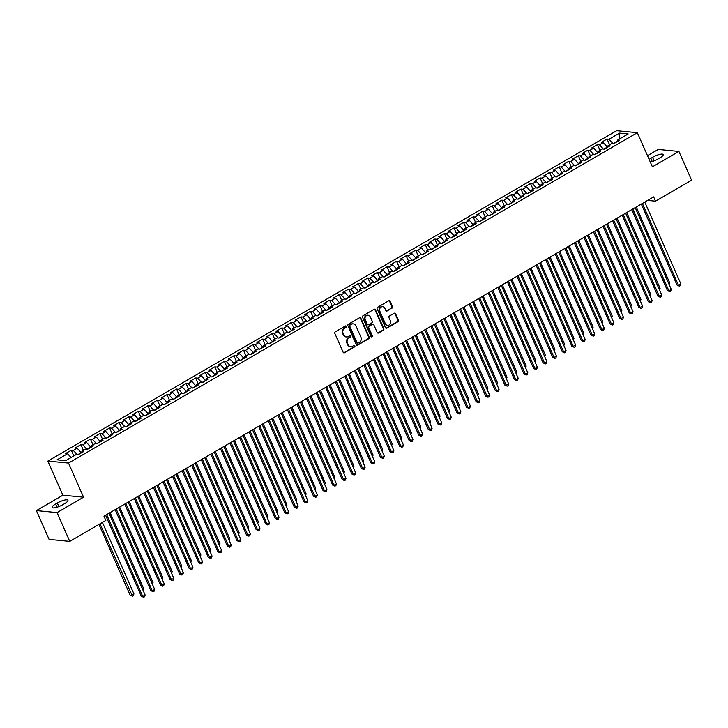 <?xml version="1.0" encoding="UTF-8"?>
<svg xmlns="http://www.w3.org/2000/svg" width="728" height="728" viewBox="0 0 728 728"><rect width="100%" height="100%" fill="white"/><g stroke="black" fill="none" stroke-linecap="round" stroke-linejoin="round"><path stroke-width="1.09" d="M346.273 326.371A0.828 0.728 95.5 0 0 345.29 326.026L335.317 331.822A1.183 1.046 95.5 0 0 334.834 333.415L343.143 352.252A1.183 1.046 95.5 0 0 344.544 352.752L354.527 346.956A0.828 0.728 95.5 0 0 353.881 345.491L352.589 346.237A3.777 3.34 95.5 0 1 348.102 344.635L347.411 343.07A3.777 3.34 95.5 0 1 348.94 337.974L350.232 337.219A0.828 0.728 95.5 0 0 349.986 335.663A0.828 0.728 95.5 0 0 349.586 335.754L348.293 336.509A3.777 3.34 95.5 0 1 343.816 334.907L343.115 333.333A3.777 3.34 95.5 0 1 344.644 328.237L345.936 327.491A0.828 0.728 95.5 0 0 346.273 326.371M346.173 336.882A3.777 3.34 95.5 0 1 343.252 334.853L342.56 333.278A3.777 3.34 95.5 0 1 344.089 328.182L345.381 327.436A0.828 0.728 95.5 0 0 345.409 325.971M343.698 352.807A1.183 1.046 95.5 0 0 343.989 352.698L353.963 346.901A0.828 0.728 95.5 0 0 353.999 345.436M350.468 346.61A3.777 3.34 95.5 0 1 347.547 344.581L346.856 343.015A3.777 3.34 95.5 0 1 348.384 337.919L349.677 337.173A0.828 0.728 95.5 0 0 349.704 335.699M391.955 308.19A1.183 1.046 95.5 0 0 392.428 306.597L390.099 301.319A1.183 1.046 95.5 0 0 388.697 300.81L377.614 307.252A1.183 1.046 95.5 0 0 377.14 308.845L385.449 327.682A1.183 1.046 95.5 0 0 386.85 328.182L397.934 321.749A1.183 1.046 95.5 0 0 398.407 320.156L395.595 313.768A1.183 1.046 95.5 0 0 394.194 313.267L389.453 316.025A1.183 1.046 95.5 0 0 388.97 317.617L390.372 320.784A3.158 2.794 95.5 0 1 385.349 323.696L379.87 311.293A3.158 2.794 95.5 0 1 384.903 308.381L385.813 310.447A1.183 1.046 95.5 0 0 387.214 310.947L391.391 308.135A1.183 1.046 95.5 0 0 391.873 306.543L389.544 301.265A1.183 1.046 95.5 0 0 388.989 300.7M653.653 196.906L103.958 516.17L105.833 520.438L69.77 541.386L57.075 512.594L83.574 497.206L68.523 463.081L637.355 132.705L652.406 166.83L678.905 151.442L691.6 180.226L655.537 201.174L653.653 196.906M360.897 318.273A1.183 1.046 95.5 0 0 359.496 317.772L348.412 324.215A1.183 1.046 95.5 0 0 347.939 325.798L356.247 344.644A1.183 1.046 95.5 0 0 357.648 345.145L368.723 338.711A1.183 1.046 95.5 0 0 369.205 337.119L360.897 318.273L360.333 318.218A1.183 1.046 95.5 0 0 359.787 317.663M363.017 315.734L374.101 309.291A1.183 1.046 95.5 0 1 375.493 309.791L383.811 328.637A1.183 1.046 95.5 0 1 383.328 330.23L378.587 332.978A1.183 1.046 95.5 0 1 377.186 332.478L373.819 324.843A1.183 1.046 95.5 0 0 372.418 324.342L369.269 326.162A1.183 1.046 95.5 0 0 368.796 327.755L372.299 335.708A0.828 0.728 95.5 0 1 370.989 336.473L362.535 317.326A1.183 1.046 95.5 0 1 363.017 315.734M68.523 463.081L47.848 461.088L616.68 130.712L637.355 132.705M73.837 455.91L71.326 450.204L65.584 453.535L67.567 453.726L57.039 459.841L65.647 460.669L76.167 454.554L78.151 454.745L83.893 451.415L81.909 451.224L85.74 449.003L87.724 449.194L93.457 445.855L91.473 445.663L95.304 443.443L97.288 443.634L103.03 440.304L101.046 440.112L104.868 437.892L106.852 438.083L112.594 434.743L110.611 434.552L114.433 432.332L116.416 432.523L122.158 429.192L120.175 429.001L124.006 426.772L125.989 426.963L131.722 423.632L129.739 423.441L133.57 421.221L135.554 421.412L141.296 418.072L139.312 417.881L143.134 415.661L145.118 415.852L150.86 412.521L148.876 412.33L152.698 410.11L154.682 410.301L160.424 406.961L158.44 406.77L162.271 404.55L164.255 404.741L169.988 401.41L168.013 401.219L171.835 398.99L173.819 399.19L179.561 395.85L177.577 395.659L181.399 393.439L183.383 393.63L189.125 390.299L187.142 390.108L190.973 387.878L192.956 388.07L198.689 384.739L196.706 384.548L200.537 382.327L202.521 382.519L208.263 379.179L206.279 378.988L210.101 376.767L212.085 376.958L217.827 373.628L215.843 373.437L219.665 371.216L221.649 371.407L227.391 368.068L225.407 367.877L229.238 365.656L231.222 365.847L236.955 362.517L234.971 362.326L238.802 360.096L240.786 360.287L246.528 356.957L244.544 356.766L248.366 354.545L250.35 354.736L256.092 351.406L254.108 351.214L257.94 348.985L259.914 349.176L265.656 345.846L263.673 345.654L267.504 343.434L269.487 343.625L275.229 340.285L273.246 340.094L277.068 337.874L279.051 338.065L284.794 334.734L282.81 334.543L286.632 332.323L288.616 332.514L294.358 329.174L292.374 328.983L296.205 326.763L298.189 326.954L303.922 323.623L301.938 323.432L305.769 321.203L307.753 321.394L313.495 318.063L311.511 317.872L315.333 315.652L317.317 315.843L323.059 312.503L321.075 312.312L324.897 310.092L326.881 310.283L332.623 306.952L330.639 306.761L334.471 304.541L336.454 304.732L342.187 301.392L340.204 301.201L344.035 298.981L346.018 299.172L351.761 295.841L349.777 295.65L353.599 293.43L355.583 293.621L361.325 290.281L359.341 290.09L363.172 287.869L365.156 288.061L370.889 284.73L368.905 284.539L372.736 282.309L374.72 282.5L380.462 279.17L378.478 278.979L382.3 276.758L384.284 276.949L390.026 273.61L388.042 273.419L391.864 271.198L393.848 271.389L399.59 268.059L397.606 267.868L401.437 265.647L403.421 265.838L409.154 262.499L407.17 262.308L411.002 260.087L412.985 260.278L418.727 256.948L416.744 256.756L420.566 254.527L422.549 254.718L428.291 251.388L426.308 251.196L430.13 248.976L432.114 249.167L437.856 245.837L435.872 245.645L439.703 243.416L441.687 243.607L447.42 240.276L445.445 240.085L449.267 237.865L451.251 238.056L456.993 234.716L455.009 234.525L458.831 232.305L460.815 232.496L466.557 229.165L464.573 228.974L468.404 226.754L470.388 226.945L476.121 223.605L474.137 223.414L477.968 221.194L479.952 221.385L485.694 218.054L483.71 217.863L487.533 215.634L489.516 215.825L495.258 212.494L493.275 212.303L497.097 210.083L499.08 210.274L504.822 206.943L502.839 206.743L506.67 204.523L508.654 204.714L514.387 201.383L512.403 201.192L516.234 198.972L518.218 199.163L523.96 195.823L521.976 195.632L525.798 193.411L527.782 193.603L533.524 190.272L531.54 190.081L535.371 187.86L537.346 188.052L543.088 184.712L541.104 184.521L544.935 182.3L546.919 182.491L552.661 179.161L550.677 178.97L554.499 176.74L556.483 176.931L562.225 173.601L560.241 173.41L564.064 171.189L566.047 171.38L571.789 168.041L569.806 167.85L573.637 165.629L575.62 165.82L581.354 162.49L579.37 162.298L583.201 160.078L585.185 160.269L590.927 156.929L588.943 156.738L592.765 154.518L594.749 154.709L600.491 151.379L598.507 151.187L602.329 148.958L604.313 149.149L610.055 145.818L608.071 145.627L611.902 143.407L613.886 143.598L619.619 140.267L617.635 140.076L617.517 141.487M71.326 450.204L73.31 450.395L77.132 448.175L81.354 452.889M83.402 450.35L80.89 444.644L75.148 447.975L77.132 448.175M80.89 444.644L82.874 444.835L86.696 442.615L90.918 447.329M92.975 444.799L90.454 439.093L84.712 442.424L86.696 442.615M90.454 439.093L92.438 439.284L96.269 437.055L100.482 441.778M102.539 439.239L100.018 433.533L94.285 436.864L96.269 437.055M100.018 433.533L102.002 433.724L105.833 431.504L110.055 436.218M112.103 433.688L109.591 427.973L103.849 431.313L105.833 431.504M109.591 427.973L111.575 428.164L115.397 425.944L119.619 430.667M121.676 428.128L119.155 422.422L113.413 425.753L115.397 425.944M119.155 422.422L121.139 422.613L124.961 420.393L129.184 425.106M131.24 422.577L128.719 416.862L122.977 420.202L124.961 420.393M128.719 416.862L130.703 417.053L134.534 414.833L138.757 419.556M140.804 417.017L138.284 411.311L132.551 414.642L134.534 414.833M138.284 411.311L140.267 411.502L144.099 409.273L148.321 413.995M150.368 411.457L147.857 405.751L142.115 409.081L144.099 409.273M147.857 405.751L149.841 405.942L153.663 403.721L157.885 408.435M159.942 405.906L157.421 400.2L151.679 403.53L153.663 403.721M157.421 400.2L159.405 400.391L163.227 398.161L167.449 402.884M169.506 400.345L166.985 394.64L161.252 397.97L163.227 398.161M166.985 394.64L168.969 394.831L172.8 392.61L177.022 397.324M179.07 394.794L176.558 389.08L170.816 392.419L172.8 392.61M176.558 389.08L178.542 389.271L182.364 387.05L186.586 391.773M188.643 389.234L186.122 383.529L180.38 386.859L182.364 387.05M186.122 383.529L188.106 383.72L191.928 381.499L196.151 386.213M198.207 383.674L195.686 377.969L189.944 381.308L191.928 381.499M195.686 377.969L197.67 378.16L201.501 375.939L205.715 380.662M207.771 378.123L205.251 372.418L199.518 375.748L201.501 375.939M205.251 372.418L207.234 372.609L211.065 370.379L215.288 375.102M217.335 372.563L214.824 366.857L209.082 370.188L211.065 370.379M214.824 366.857L216.808 367.049L220.63 364.828L224.852 369.542M226.909 367.012L224.388 361.297L218.646 364.637L220.63 364.828M224.388 361.297L226.372 361.488L230.194 359.268L234.416 363.991M236.473 361.452L233.952 355.746L228.21 359.077L230.194 359.268M233.952 355.746L235.936 355.937L239.767 353.717L243.989 358.431M246.037 355.901L243.525 350.186L237.783 353.526L239.767 353.717M243.525 350.186L245.5 350.377L249.331 348.157L253.553 352.88M255.601 350.341L253.089 344.635L247.347 347.966L249.331 348.157M253.089 344.635L255.073 344.826L258.895 342.606L263.117 347.32M265.174 344.781L262.653 339.075L256.911 342.406L258.895 342.606M262.653 339.075L264.637 339.266L268.468 337.046L272.681 341.769M274.738 339.23L272.217 333.524L266.484 336.855L268.468 337.046M272.217 333.524L274.201 333.715L278.032 331.486L282.255 336.209M284.302 333.67L281.791 327.964L276.049 331.295L278.032 331.486M281.791 327.964L283.774 328.155L287.596 325.935L291.819 330.649M293.875 328.119L291.355 322.404L285.613 325.744L287.596 325.935M291.355 322.404L293.339 322.595L297.161 320.375L301.383 325.098M303.44 322.559L300.919 316.853L295.177 320.184L297.161 320.375M300.919 316.853L302.903 317.044L306.734 314.824L310.947 319.537M313.004 317.008L310.483 311.293L304.75 314.632L306.734 314.824M310.483 311.293L312.467 311.484L316.298 309.264L320.52 313.986M322.568 311.447L320.056 305.742L314.314 309.072L316.298 309.264M320.056 305.742L322.04 305.933L325.862 303.703L330.084 308.426M332.141 305.887L329.62 300.182L323.878 303.512L325.862 303.703M329.62 300.182L331.604 300.373L335.426 298.152L339.648 302.866M341.705 300.336L339.184 294.631L333.442 297.961L335.426 298.152M339.184 294.631L341.168 294.822L344.999 292.592L349.222 297.315M351.269 294.776L348.757 289.071L343.015 292.401L344.999 292.592M348.757 289.071L350.741 289.262L354.563 287.041L358.786 291.755M360.833 289.225L358.322 283.511L352.579 286.85L354.563 287.041M358.322 283.511L360.305 283.702L364.127 281.481L368.35 286.204M370.406 283.665L367.886 277.959L362.144 281.29L364.127 281.481M367.886 277.959L369.87 278.151L373.701 275.93L377.914 280.644M379.971 278.105L377.45 272.399L371.717 275.739L373.701 275.93M377.45 272.399L379.434 272.591L383.265 270.37L387.487 275.093M389.535 272.554L387.023 266.848L381.281 270.179L383.265 270.37M387.023 266.848L389.007 267.039L392.829 264.81L397.051 269.533M399.108 266.994L396.587 261.288L390.845 264.619L392.829 264.81M396.587 261.288L398.571 261.479L402.393 259.259L406.615 263.973M408.672 261.443L406.151 255.728L400.409 259.068L402.393 259.259M406.151 255.728L408.135 255.919L411.966 253.699L416.189 258.422M418.236 255.883L415.715 250.177L409.982 253.508L411.966 253.699M415.715 250.177L417.699 250.368L421.53 248.148L425.753 252.862M427.8 250.332L425.289 244.617L419.546 247.957L421.53 248.148M425.289 244.617L427.272 244.808L431.094 242.588L435.317 247.311M437.373 244.772L434.853 239.066L429.111 242.397L431.094 242.588M434.853 239.066L436.836 239.257L440.658 237.037L444.881 241.751M446.937 239.212L444.417 233.506L438.684 236.846L440.658 237.037M444.417 233.506L446.401 233.697L450.232 231.477L454.454 236.2M456.502 233.661L453.99 227.955L448.248 231.286L450.232 231.477M453.99 227.955L455.974 228.146L459.796 225.917L464.018 230.639M466.075 228.101L463.554 222.395L457.812 225.726L459.796 225.917M463.554 222.395L465.538 222.586L469.36 220.366L473.582 225.079M475.639 222.55L473.118 216.835L467.376 220.174L469.36 220.366M473.118 216.835L475.102 217.026L478.933 214.806L483.146 219.528M485.203 216.989L482.682 211.284L476.949 214.614L478.933 214.806M482.682 211.284L484.666 211.475L488.497 209.255L492.72 213.968M494.767 211.439L492.255 205.724L486.513 209.063L488.497 209.255M492.255 205.724L494.239 205.915L498.061 203.694L502.284 208.417M504.34 205.878L501.82 200.173L496.077 203.503L498.061 203.694M501.82 200.173L503.803 200.364L507.625 198.134L511.848 202.857M513.904 200.318L511.384 194.613L505.642 197.943L507.625 198.134M511.384 194.613L513.367 194.804L517.199 192.583L521.421 197.297M523.468 194.767L520.948 189.062L515.215 192.392L517.199 192.583M520.948 189.062L522.932 189.253L526.763 187.023L530.985 191.746M533.033 189.207L530.521 183.502L524.779 186.832L526.763 187.023M530.521 183.502L532.505 183.693L536.327 181.472L540.549 186.186M542.606 183.656L540.085 177.941L534.343 181.281L536.327 181.472M540.085 177.941L542.069 178.132L545.9 175.912L550.113 180.635M552.17 178.096L549.649 172.39L543.916 175.721L545.9 175.912M549.649 172.39L551.633 172.582L555.464 170.361L559.686 175.075M561.734 172.545L559.222 166.83L553.48 170.17L555.464 170.361M559.222 166.83L561.206 167.021L565.028 164.801L569.25 169.524M571.307 166.985L568.786 161.279L563.044 164.61L565.028 164.801M568.786 161.279L570.77 161.47L574.592 159.241L578.815 163.964M580.871 161.425L578.351 155.719L572.608 159.05L574.592 159.241M578.351 155.719L580.334 155.91L584.165 153.69L588.379 158.404M590.435 155.874L587.915 150.159L582.182 153.499L584.165 153.69M587.915 150.159L589.898 150.359L593.73 148.13L597.952 152.853M599.999 150.314L597.488 144.608L591.746 147.939L593.73 148.13M597.488 144.608L599.472 144.799L603.294 142.579L607.516 147.293M609.573 144.763L607.052 139.048L601.31 142.388L603.294 142.579M607.052 139.048L609.036 139.239L619.555 133.133L628.164 133.961L617.635 140.076M608.071 145.627L607.953 147.047M617.544 141.168L613.44 143.553M609.036 139.239L612.958 143.507M619.555 133.133L619.801 138.811M598.507 151.187L598.38 152.598M607.407 147.056L603.876 149.113M599.472 144.799L603.385 149.067M588.943 156.738L588.815 158.158M597.843 152.616L594.312 154.664M589.898 150.359L593.82 154.618M579.37 162.298L579.251 163.709M588.279 158.167L584.739 160.224M580.334 155.91L584.256 160.178M569.806 167.85L569.687 169.269M578.715 163.727L575.175 165.784M570.77 161.47L574.683 165.729M560.241 173.41L560.114 174.829M569.141 169.278L565.611 171.335M561.206 167.021L565.119 171.289M550.677 178.97L550.55 180.38M559.577 174.838L556.037 176.895M551.633 172.582L555.555 176.849M541.104 184.521L540.986 185.94M550.013 180.398L546.473 182.446M542.069 178.132L545.991 182.4M531.54 190.081L531.413 191.491M540.449 185.949L536.909 188.006M532.505 183.693L536.418 187.961M521.976 195.632L521.849 197.051M530.876 191.51L527.345 193.557M522.932 189.253L526.854 193.512M512.403 201.192L512.285 202.602M521.312 197.061L517.772 199.117M513.367 194.804L517.29 199.072M502.839 206.743L502.72 208.162M511.748 202.621L508.208 204.677M503.803 200.364L507.716 204.623M493.275 212.303L493.147 213.723M502.174 208.172L498.644 210.228M494.239 205.915L498.152 210.183M483.71 217.863L483.583 219.274M492.61 213.732L489.08 215.788M484.666 211.475L488.588 215.743M474.137 223.414L474.019 224.834M483.046 219.292L479.506 221.339M475.102 217.026L479.024 221.294M464.573 228.974L464.446 230.385M473.482 224.843L469.942 226.899M465.538 222.586L469.451 226.854M455.009 234.525L454.882 235.945M463.909 230.403L460.378 232.45M455.974 228.146L459.887 232.405M445.445 240.085L445.318 241.496M454.345 235.954L450.805 238.011M446.401 233.697L450.323 237.965M435.872 245.645L435.754 247.056M444.781 241.514L441.241 243.571M436.836 239.257L440.759 243.516M426.308 251.196L426.18 252.616M435.217 247.065L431.677 249.122M427.272 244.808L431.185 249.076M416.744 256.756L416.616 258.167M425.643 252.625L422.113 254.682M417.699 250.368L421.621 254.636M407.17 262.308L407.052 263.727M416.079 258.185L412.539 260.233M408.135 255.919L412.057 260.187M397.606 267.868L397.488 269.278M406.515 263.736L402.975 265.793M398.571 261.479L402.484 265.747M388.042 273.419L387.915 274.838M396.942 269.296L393.411 271.353M389.007 267.039L392.92 271.298M378.478 278.979L378.351 280.398M387.378 274.847L383.838 276.904M379.434 272.591L383.356 276.858M368.905 284.539L368.787 285.949M377.814 280.407L374.274 282.464M369.87 278.151L373.792 282.419M359.341 290.09L359.213 291.509M368.25 285.968L364.71 288.015M360.305 283.702L364.218 287.969M349.777 295.65L349.649 297.06M358.676 291.519L355.146 293.575M350.741 289.262L354.654 293.53M340.204 301.201L340.085 302.62M349.112 297.079L345.572 299.126M341.168 294.822L345.09 299.081M330.639 306.761L330.521 308.171M339.548 302.63L336.008 304.686M331.604 300.373L335.526 304.641M321.075 312.312L320.948 313.732M329.975 308.19L326.444 310.246M322.04 305.933L325.953 310.192M311.511 317.872L311.384 319.292M320.411 313.741L316.88 315.797M312.467 311.484L316.389 315.752M301.938 323.432L301.82 324.843M310.847 319.301L307.307 321.357M302.903 317.044L306.825 321.312M292.374 328.983L292.256 330.403M301.283 324.861L297.743 326.908M293.339 322.595L297.251 326.863M282.81 334.543L282.682 335.954M291.71 330.412L288.179 332.469M283.774 328.155L287.687 332.423M273.246 340.094L273.118 341.514M282.146 335.972L278.606 338.019M274.201 333.715L278.123 337.974M263.673 345.654L263.554 347.065M272.581 341.523L269.041 343.58M264.637 339.266L268.559 343.534M254.108 351.214L253.981 352.625M263.017 347.083L259.477 349.14M255.073 344.826L258.986 349.085M244.544 356.766L244.417 358.185M253.444 352.634L249.913 354.691M245.5 350.377L249.422 354.645M234.971 362.326L234.853 363.736M243.88 358.194L240.34 360.251M235.936 355.937L239.858 360.205M225.407 367.877L225.289 369.296M234.316 363.754L230.776 365.802M226.372 361.488L230.285 365.756M215.843 373.437L215.716 374.847M224.743 369.305L221.212 371.362M216.808 367.049L220.721 371.316M206.279 378.988L206.151 380.407M215.179 374.865L211.648 376.922M207.234 372.609L211.156 376.867M196.706 384.548L196.587 385.958M205.614 380.416L202.075 382.473M197.67 378.16L201.592 382.428M187.142 390.108L187.014 391.518M196.05 385.976L192.511 388.033M188.106 383.72L192.019 387.988M177.577 395.659L177.45 397.079M186.477 391.537L182.946 393.584M178.542 389.271L182.455 393.539M168.013 401.219L167.886 402.63M176.913 397.088L173.373 399.144M168.969 394.831L172.891 399.099M158.44 406.77L158.322 408.19M167.349 402.648L163.809 404.695M159.405 400.391L163.327 404.65M148.876 412.33L148.749 413.741M157.785 408.199L154.245 410.255M149.841 405.942L153.754 410.21M139.312 417.881L139.184 419.301M148.212 413.759L144.681 415.815M140.267 411.502L144.189 415.761M129.739 423.441L129.62 424.861M138.648 419.31L135.108 421.366M130.703 417.053L134.625 421.321M120.175 429.001L120.056 430.412M129.083 424.87L125.544 426.926M121.139 422.613L125.052 426.881M110.611 434.552L110.483 435.972M119.51 430.43L115.98 432.478M111.575 428.164L115.488 432.432M101.046 440.112L100.919 441.523M109.946 435.981L106.406 438.038M102.002 433.724L105.924 437.992M91.473 445.663L91.355 447.083M100.382 441.541L96.842 443.589M92.438 439.284L96.36 443.543M81.909 451.224L81.782 452.634M90.818 447.092L87.278 449.149M82.874 444.835L86.787 449.103M81.245 452.652L77.714 454.709M73.31 450.395L77.223 454.654M647.62 200.409L655.537 201.174M678.905 151.442L658.23 149.44L647.483 155.683M83.574 497.206L62.899 495.213L36.4 510.601L57.075 512.594M36.4 510.601L49.095 539.393L69.77 541.386M62.899 495.213L47.848 461.088M67.567 453.726L71.053 457.53M55.601 504.031A7.699 1.929 -23.8 0 0 52.125 507.48A7.699 1.929 -23.8 0 0 62.745 504.722L64.474 503.721A7.699 1.929 -23.8 0 0 67.941 500.263A7.699 1.929 -23.8 0 0 57.321 503.03L55.601 504.031L57.021 507.252M650.295 162.053A7.699 1.929 -23.8 0 0 657.985 159.013L659.705 158.012A7.699 1.929 -23.8 0 0 663.181 154.554A7.699 1.929 -23.8 0 0 652.552 157.321L650.832 158.322A7.699 1.929 -23.8 0 0 649.139 159.423M356.793 345.199A1.183 1.046 95.5 0 0 357.084 345.09L368.168 338.656A1.183 1.046 95.5 0 0 368.65 337.064L360.333 318.218M350.095 325.079A0.828 0.728 95.5 0 0 349.759 326.19L357.057 342.724A0.828 0.728 95.5 0 0 358.03 343.079L359.395 342.287A3.777 3.34 95.5 0 0 360.924 337.191L355.937 325.889A3.777 3.34 95.5 0 0 351.451 324.288L349.531 325.025A0.828 0.728 95.5 0 0 349.203 326.135L349.759 326.19M357.357 343.079A0.828 0.728 95.5 0 1 356.493 342.67L349.203 326.135M353.016 323.86A3.777 3.34 95.5 0 0 350.896 324.233L351.451 324.288M349.531 325.025L350.896 324.233M377.741 333.042A1.183 1.046 95.5 0 0 378.032 332.924L382.773 330.175A1.183 1.046 95.5 0 0 383.246 328.583L374.938 309.746A1.183 1.046 95.5 0 0 374.392 309.182M372.709 324.224A1.183 1.046 95.5 0 0 371.853 324.288L368.714 326.108A1.183 1.046 95.5 0 0 368.231 327.7L371.744 335.654L372.299 335.708M371.289 336.827A0.828 0.728 95.5 0 0 371.744 335.654M370.315 316.908A3.158 2.794 95.5 0 0 365.292 319.829L367.221 324.197A1.183 1.046 95.5 0 0 368.623 324.697L371.771 322.877A1.183 1.046 95.5 0 0 372.245 321.285L370.315 316.908M367.831 315.215A3.158 2.794 95.5 0 0 364.737 319.774L365.292 319.829M367.776 324.761A1.183 1.046 95.5 0 1 366.666 324.142L364.737 319.774M386.359 311.002A1.183 1.046 95.5 0 0 386.65 310.892L391.391 308.135M382.409 306.679A3.158 2.794 95.5 0 0 379.315 311.238L379.87 311.293M387.278 325.343A3.158 2.794 95.5 0 1 384.784 323.642L379.315 311.238M386.004 328.237A1.183 1.046 95.5 0 0 386.295 328.128L397.37 321.694A1.183 1.046 95.5 0 0 397.852 320.102L395.031 313.713A1.183 1.046 95.5 0 0 394.485 313.158M98.953 524.433L130.139 595.14L131.541 595.277L133.934 593.893L102.411 522.431M100.018 523.814L132.451 596.205L130.139 595.14M133.934 593.893L133.406 595.65L132.451 596.205M105.587 515.224L141.314 596.223L142.715 596.359L106.652 514.605M145.109 594.967L144.581 596.733L143.625 597.288L142.715 596.359L145.109 594.967L109.045 513.213M143.625 597.288L141.314 596.223M142.451 588.943L143.498 588.333L110.101 512.603M142.97 590.099L143.498 588.333M152.016 583.383L153.062 582.773L119.665 507.052M152.534 584.538L153.062 582.773M115.16 509.664L150.878 590.663L152.279 590.799L116.225 509.045M154.673 589.407L154.145 591.172L153.189 591.727L152.279 590.799L154.673 589.407L118.609 507.662M153.189 591.727L150.878 590.663M124.725 504.113L160.451 585.112L161.844 585.239L125.789 503.494M164.237 583.856L163.709 585.621L162.754 586.177L161.844 585.239L164.237 583.856L128.183 502.102M162.754 586.177L160.451 585.112M161.58 577.832L162.626 577.222L129.229 501.492M162.626 577.222L162.089 578.988M171.144 572.272L172.199 571.662L138.793 495.941M171.672 573.427L172.199 571.662M134.289 498.553L170.015 579.552L171.417 579.688L135.353 497.934M173.801 578.296L173.282 580.061L172.327 580.616L171.417 579.688L173.801 578.296L137.747 496.541M172.327 580.616L170.015 579.552M143.862 493.002L179.579 574.001L180.981 574.128L144.927 492.383M183.374 572.745L182.846 574.501L181.891 575.056L180.981 574.128L183.374 572.745L147.311 490.99M181.891 575.056L179.579 574.001M180.717 566.721L181.763 566.111L148.366 490.381M181.236 567.867L181.763 566.111M153.426 487.442L189.153 568.441L190.545 568.577L154.491 486.823M192.938 567.185L192.41 568.95L191.455 569.505L190.545 568.577L192.938 567.185L156.884 485.43M191.455 569.505L189.153 568.441M190.281 561.161L191.328 560.551L157.931 484.821M191.328 560.551L190.791 562.325M162.99 481.881L198.717 562.88L200.109 563.017L164.055 481.263M202.502 561.634L201.975 563.39L201.019 563.945L200.109 563.017L202.502 561.634L166.448 479.879M201.019 563.945L198.717 562.88M199.845 555.601L200.892 555L167.495 479.27M200.892 555L200.355 556.765M209.409 550.05L210.465 549.44L177.059 473.71M209.937 551.205L210.465 549.44M218.982 544.489L220.029 543.88L186.632 468.159M219.501 545.645L220.029 543.88M228.547 538.938L229.593 538.329L196.196 462.599M229.593 538.329L229.056 540.094M238.111 533.378L239.166 532.769L205.76 457.038M238.638 534.534L239.166 532.769M247.684 527.827L248.73 527.218L215.333 451.487M248.203 528.974L248.73 527.218M257.248 522.267L258.294 521.658L224.897 445.927M257.767 523.423L258.294 521.658M266.812 516.707L267.859 516.097L234.462 440.376M267.859 516.097L267.322 517.872M276.376 511.156L277.432 510.546L244.026 434.816M276.904 512.312L277.432 510.546M172.554 476.33L208.281 557.33L209.682 557.466L173.619 475.712M212.066 556.074L211.548 557.839L210.592 558.394L209.682 557.466L212.066 556.074L176.012 474.319M210.592 558.394L208.281 557.33M182.127 470.77L217.845 551.769L219.246 551.906L183.192 470.151M221.64 550.514L221.112 552.279L220.156 552.834L219.246 551.906L221.64 550.514L185.576 468.768M220.156 552.834L217.845 551.769M191.692 465.219L227.418 546.218L228.81 546.346L192.756 464.601M231.204 544.963L230.676 546.719L229.72 547.283L228.81 546.346L231.204 544.963L195.149 463.208M229.72 547.283L227.418 546.218M201.256 459.659L236.982 540.658L238.375 540.795L202.32 459.04M240.768 539.403L240.249 541.168L239.285 541.723L238.375 540.795L240.768 539.403L204.714 457.648M239.285 541.723L236.982 540.658M210.82 454.099L246.546 535.098L247.948 535.235L211.884 453.489M250.341 533.851L249.813 535.608L248.858 536.163L247.948 535.235L250.341 533.851L214.278 452.097M248.858 536.163L246.546 535.098M220.393 448.548L256.12 529.547L257.512 529.684L221.458 447.929M259.905 528.291L259.377 530.057L258.422 530.612L257.512 529.684L259.905 528.291L223.851 446.537M258.422 530.612L256.12 529.547M229.957 442.988L265.684 523.987L267.076 524.124L231.022 442.369M269.469 522.731L268.941 524.497L267.986 525.052L267.076 524.124L269.469 522.731L233.415 440.986M267.986 525.052L265.684 523.987M239.521 437.437L275.248 518.436L276.649 518.573L240.586 436.818M279.033 517.18L278.515 518.946L277.559 519.501L276.649 518.573L279.033 517.18L242.979 435.426M277.559 519.501L275.248 518.436M249.094 431.877L284.812 512.876L286.213 513.013L250.159 431.258M288.606 511.62L288.079 513.386L287.123 513.941L286.213 513.013L288.606 511.62L252.543 429.875M287.123 513.941L284.812 512.876M285.949 505.596L286.996 504.986L253.599 429.265M286.996 504.986L286.459 506.761M258.658 426.326L294.385 507.325L295.777 507.452L259.723 425.707M298.171 506.069L297.643 507.825L296.687 508.381L295.777 507.452L298.171 506.069L262.116 424.315M296.687 508.381L294.385 507.325M295.513 500.045L296.56 499.435L263.163 423.705M296.041 501.192L296.56 499.435M268.223 420.766L303.949 501.765L305.341 501.901L269.287 420.147M307.735 500.509L307.216 502.275L306.251 502.83L305.341 501.901L307.735 500.509L271.68 418.755M306.251 502.83L303.949 501.765M305.077 494.485L306.133 493.875L272.727 418.145M306.133 493.875L305.587 495.65M277.787 415.206L313.513 496.205L314.915 496.341L278.851 414.587M317.299 494.958L316.78 496.714L315.825 497.27L314.915 496.341L317.299 494.958L281.245 413.204M315.825 497.27L313.513 496.205M314.651 488.934L315.697 488.324L282.291 412.594M315.169 490.08L315.697 488.324M287.36 409.655L323.077 490.654L324.479 490.79L288.425 409.036M326.872 489.398L326.344 491.163L325.389 491.719L324.479 490.79L326.872 489.398L290.809 407.644M325.389 491.719L323.077 490.654M324.215 483.374L325.261 482.764L291.864 407.034M324.734 484.53L325.261 482.764M296.924 404.095L332.651 485.094L334.043 485.23L297.989 403.476M336.436 483.838L335.908 485.603L334.953 486.158L334.043 485.23L336.436 483.838L300.382 402.093M334.953 486.158L332.651 485.094M333.779 477.814L334.825 477.204L301.428 401.483M334.307 478.969L334.825 477.204M306.488 398.544L342.215 479.543L343.616 479.67L307.553 397.925M346 478.287L345.481 480.052L344.517 480.607L343.616 479.67L346 478.287L309.946 396.533M344.517 480.607L342.215 479.543M343.343 472.263L344.399 471.653L310.993 395.923M344.399 471.653L343.862 473.418M316.052 392.984L351.779 473.983L353.18 474.119L317.117 392.365M355.573 472.727L355.046 474.492L354.09 475.047L353.18 474.119L355.573 472.727L319.51 390.981M354.09 475.047L351.779 473.983M352.916 466.703L353.963 466.093L320.566 390.372M353.435 467.858L353.963 466.093M325.625 387.433L361.352 468.432L362.744 468.559L326.69 386.814M365.137 467.176L364.61 468.932L363.654 469.487L362.744 468.559L365.137 467.176L329.083 385.421M363.654 469.487L361.352 468.432M362.48 461.152L363.527 460.542L330.13 384.812M363.527 460.542L362.99 462.307M335.189 381.872L370.916 462.871L372.308 463.008L336.254 381.254M374.702 461.616L374.174 463.381L373.218 463.936L372.308 463.008L374.702 461.616L338.647 379.861M373.218 463.936L370.916 462.871M372.044 455.591L373.091 454.982L339.694 379.252M373.091 454.982L372.554 456.756M344.754 376.312L380.48 457.311L381.882 457.448L345.818 375.694M384.266 456.065L383.747 457.821L382.791 458.376L381.882 457.448L384.266 456.065L348.212 374.31M382.791 458.376L380.48 457.311M381.609 450.031L382.664 449.431L349.258 373.701M382.664 449.431L382.127 451.196M354.327 370.761L390.044 451.76L391.446 451.897L355.391 370.143M393.839 450.505L393.311 452.27L392.356 452.825L391.446 451.897L393.839 450.505L357.776 368.75M392.356 452.825L390.044 451.76M391.182 444.48L392.228 443.871L358.831 368.141M391.7 445.636L392.228 443.871M363.891 365.201L399.617 446.2L401.01 446.337L364.956 364.582M403.403 444.945L402.875 446.71L401.92 447.265L401.01 446.337L403.403 444.945L367.349 363.199M401.92 447.265L399.617 446.2M400.746 438.92L401.792 438.311L368.395 362.589M401.274 440.076L401.792 438.311M373.455 359.65L409.181 440.649L410.574 440.777L374.52 359.031M412.967 439.394L412.448 441.15L411.484 441.714L410.574 440.777L412.967 439.394L376.913 357.639M411.484 441.714L409.181 440.649M410.31 433.369L411.365 432.76L377.959 357.029M410.838 434.516L411.365 432.76M383.019 354.09L418.746 435.089L420.147 435.226L384.084 353.471M422.54 433.833L422.012 435.599L421.057 436.154L420.147 435.226L422.54 433.833L386.477 352.079M421.057 436.154L418.746 435.089M419.883 427.809L420.93 427.2L387.533 351.469M420.93 427.2L420.393 428.974M392.592 348.53L428.31 429.529L429.711 429.666L393.657 347.92M432.104 428.282L431.577 430.039L430.621 430.594L429.711 429.666L432.104 428.282L396.041 346.528M430.621 430.594L428.31 429.529M429.447 422.258L430.494 421.649L397.097 345.918M429.966 423.405L430.494 421.649M402.156 342.979L437.883 423.978L439.275 424.115L403.221 342.36M441.669 422.722L441.141 424.488L440.185 425.043L439.275 424.115L441.669 422.722L405.614 340.968M440.185 425.043L437.883 423.978M439.011 416.698L440.058 416.088L406.661 340.358M439.539 417.854L440.058 416.088M411.72 337.419L447.447 418.418L448.848 418.555L412.785 336.8M451.233 417.162L450.714 418.928L449.758 419.483L448.848 418.555L451.233 417.162L415.178 335.417M449.758 419.483L447.447 418.418M448.575 411.138L449.631 410.528L416.225 334.807M449.631 410.528L449.094 412.303M421.294 331.868L457.011 412.867L458.413 413.004L422.358 331.249M460.806 411.611L460.278 413.377L459.322 413.932L458.413 413.004L460.806 411.611L424.743 329.857M459.322 413.932L457.011 412.867M458.149 405.587L459.195 404.977L425.798 329.247M459.195 404.977L458.658 406.743M430.858 326.308L466.584 407.307L467.977 407.443L431.922 325.689M470.37 406.051L469.842 407.817L468.887 408.372L467.977 407.443L470.37 406.051L434.316 324.306M468.887 408.372L466.584 407.307M467.713 400.027L468.759 399.417L435.362 323.696M468.231 401.183L468.759 399.417M440.422 320.757L476.148 401.756L477.541 401.883L441.486 320.138M479.934 400.5L479.406 402.256L478.451 402.811L477.541 401.883L479.934 400.5L443.88 318.746M478.451 402.811L476.148 401.756M477.277 394.476L478.323 393.866L444.926 318.136M477.805 395.623L478.323 393.866M449.986 315.197L485.713 396.196L487.114 396.332L451.051 314.578M489.498 394.94L488.979 396.705L488.024 397.261L487.114 396.332L489.498 394.94L453.444 313.186M488.024 397.261L485.713 396.196M486.841 388.916L487.897 388.306L454.49 312.576M487.369 390.072L487.897 388.306M459.559 309.637L495.277 390.636L496.678 390.772L460.624 309.018M499.071 389.389L498.544 391.145L497.588 391.7L496.678 390.772L499.071 389.389L463.008 307.635M497.588 391.7L495.277 390.636M496.414 383.365L497.461 382.755L464.064 307.025M497.461 382.755L496.924 384.521M469.123 304.086L504.85 385.085L506.242 385.221L470.188 303.467M508.635 383.829L508.108 385.594L507.152 386.149L506.242 385.221L508.635 383.829L472.581 302.075M507.152 386.149L504.85 385.085M505.978 377.805L507.025 377.195L473.628 301.465M506.506 378.96L507.025 377.195M478.687 298.526L514.414 379.525L515.806 379.661L479.752 297.907M518.2 378.269L517.681 380.034L516.716 380.589L515.806 379.661L518.2 378.269L482.145 296.524M516.716 380.589L514.414 379.525M515.542 372.245L516.598 371.635L483.192 295.914M516.07 373.4L516.598 371.635M488.251 292.974L523.978 373.974L525.379 374.11L489.316 292.356M527.773 372.718L527.245 374.483L526.289 375.038L525.379 374.11L527.773 372.718L491.709 290.963M526.289 375.038L523.978 373.974M525.115 366.694L526.162 366.084L492.765 290.354M525.634 367.849L526.162 366.084M497.825 287.414L533.551 368.414L534.944 368.55L498.889 286.796M537.337 367.158L536.809 368.923L535.854 369.478L534.944 368.55L537.337 367.158L501.283 285.412M535.854 369.478L533.551 368.414M534.68 361.134L535.726 360.524L502.329 284.803M535.726 360.524L535.189 362.298M507.389 281.863L543.115 362.863L544.508 362.99L508.453 281.245M546.901 361.607L546.373 363.363L545.418 363.918L544.508 362.99L546.901 361.607L510.847 279.852M545.418 363.918L543.115 362.863M544.244 355.583L545.29 354.973L511.893 279.243M544.771 356.729L545.29 354.973M516.953 276.303L552.679 357.302L554.081 357.439L518.018 275.685M556.465 356.047L555.946 357.812L554.991 358.367L554.081 357.439L556.465 356.047L520.411 274.292M554.991 358.367L552.679 357.302M553.808 350.022L554.863 349.413L521.457 273.683M554.336 351.178L554.863 349.413M526.526 270.743L562.244 351.742L563.645 351.879L527.591 270.124M566.038 350.496L565.51 352.252L564.555 352.807L563.645 351.879L566.038 350.496L529.975 268.741M564.555 352.807L562.244 351.742M563.381 344.471L564.428 343.862L531.03 268.132M563.9 345.618L564.428 343.862M536.09 265.192L571.817 346.191L573.209 346.328L537.155 264.573M575.602 344.936L575.075 346.701L574.119 347.256L573.209 346.328L575.602 344.936L539.548 263.181M574.119 347.256L571.817 346.191M572.945 338.911L573.992 338.302L540.595 262.571M573.992 338.302L573.455 340.067M545.654 259.632L581.381 340.631L582.773 340.768L546.719 259.013M585.166 339.375L584.648 341.141L583.683 341.696L582.773 340.768L585.166 339.375L549.112 257.63M583.683 341.696L581.381 340.631M582.509 333.351L583.565 332.741L550.159 257.02M583.037 334.507L583.565 332.741M555.218 254.081L590.945 335.08L592.346 335.208L556.283 253.462M594.731 333.824L594.212 335.581L593.256 336.145L592.346 335.208L594.731 333.824L558.676 252.07M593.256 336.145L590.945 335.08M592.073 327.8L593.129 327.191L559.723 251.46M592.601 328.947L593.129 327.191M564.792 248.521L600.509 329.52L601.91 329.657L565.856 247.902M604.304 328.264L603.776 330.03L602.82 330.585L601.91 329.657L604.304 328.264L568.24 246.51M602.82 330.585L600.509 329.52M601.646 322.24L602.693 321.63L569.296 245.909M602.165 323.396L602.693 321.63M574.356 242.961L610.082 323.96L611.475 324.096L575.42 242.351M613.868 322.713L613.34 324.47L612.385 325.025L611.475 324.096L613.868 322.713L577.814 240.959M612.385 325.025L610.082 323.96M611.211 316.689L612.257 316.079L578.86 240.349M612.257 316.079L611.72 317.845M583.92 237.41L619.646 318.409L621.039 318.546L584.984 236.791M623.432 317.153L622.913 318.919L621.949 319.474L621.039 318.546L623.432 317.153L587.378 235.399M621.949 319.474L619.646 318.409M620.775 311.129L621.83 310.519L588.424 234.789M621.83 310.519L621.293 312.294M593.484 231.85L629.21 312.849L630.612 312.985L594.548 231.231M633.005 311.593L632.477 313.359L631.522 313.914L630.612 312.985L633.005 311.593L596.942 229.848M631.522 313.914L629.21 312.849M630.348 305.569L631.394 304.959L597.997 229.238M630.867 306.725L631.394 304.959M603.057 226.299L638.784 307.298L640.176 307.434L604.122 225.68M642.569 306.042L642.041 307.808L641.086 308.363L640.176 307.434L642.569 306.042L606.515 224.288M641.086 308.363L638.784 307.298M639.912 300.018L640.959 299.408L607.562 223.678M640.431 301.174L640.959 299.408M612.621 220.739L648.348 301.738L649.74 301.874L613.686 220.12M652.133 300.482L651.606 302.247L650.65 302.803L649.74 301.874L652.133 300.482L616.079 218.737M650.65 302.803L648.348 301.738M649.476 294.458L650.523 293.848L617.126 218.127M650.523 293.848L649.986 295.623M622.185 215.188L657.912 296.187L659.313 296.314L623.25 214.569M661.697 294.931L661.179 296.687L660.223 297.242L659.313 296.314L661.697 294.931L625.643 213.177M660.223 297.242L657.912 296.187M659.04 288.907L660.096 288.297L626.69 212.567M659.568 290.053L660.096 288.297M631.758 209.628L667.476 290.627L668.877 290.763L632.823 209.009M671.271 289.371L670.743 291.136L669.787 291.691L668.877 290.763L671.271 289.371L635.207 207.617M669.787 291.691L667.476 290.627M668.613 283.347L669.66 282.737L636.263 207.007M669.132 284.502L669.66 282.737M641.322 204.067L677.049 285.067L678.441 285.203L642.387 203.449M680.835 283.82L680.307 285.576L679.351 286.131L678.441 285.203L680.835 283.82L644.78 202.066M679.351 286.131L677.049 285.067M344.089 328.182L344.644 328.237M342.56 333.278L343.115 333.333M343.252 334.853L343.816 334.907M349.677 337.173L350.232 337.219M348.384 337.919L348.94 337.974M346.856 343.015L347.411 343.07M347.547 344.581L348.102 344.635M353.963 346.901L354.527 346.956M343.989 352.698L344.544 352.752M345.381 327.436L345.936 327.491M368.65 337.064L369.205 337.119M368.168 338.656L368.723 338.711M357.084 345.09L357.648 345.145M356.493 342.67L357.057 342.724M374.938 309.746L375.493 309.791M383.246 328.583L383.811 328.637M382.773 330.175L383.328 330.23M378.032 332.924L378.587 332.978M371.853 324.288L372.418 324.342M368.714 326.108L369.269 326.162M368.231 327.7L368.796 327.755M366.666 324.142L367.221 324.197M386.65 310.892L387.214 310.947M384.784 323.642L385.349 323.696M395.031 313.713L395.595 313.768M397.852 320.102L398.407 320.156M397.37 321.694L397.934 321.749M386.295 328.128L386.85 328.182M389.544 301.265L390.099 301.319M391.873 306.543L392.428 306.597M58.886 506.579L57.321 503.03M654.117 160.87L652.552 157.321M652.252 161.534L650.832 158.322M345.891 336.864L346.455 336.918M350.186 346.601L350.75 346.655M357.075 343.115L357.63 343.17M352.734 323.814L353.298 323.869M372.436 324.151L372.991 324.206M367.549 315.169L368.113 315.224M367.494 324.779L368.05 324.834M382.127 306.634L382.691 306.688M386.996 325.334L387.551 325.389"/></g></svg>
